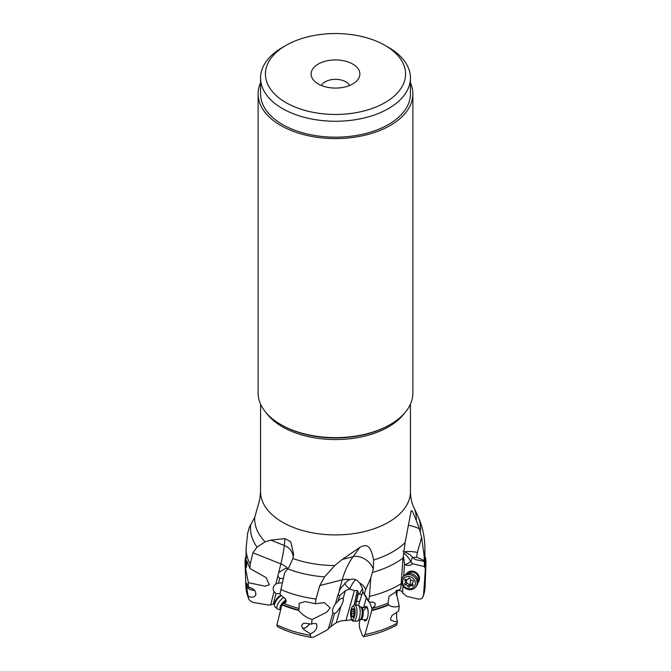<?xml version="1.0" encoding="UTF-8"?>
<svg xmlns="http://www.w3.org/2000/svg" width="671" height="671" viewBox="0 0 671 671"><rect width="100%" height="100%" fill="white"/><g stroke="black" fill="none" stroke-linecap="round" stroke-linejoin="round"><path stroke-width="1.01" d="M360.184 619.601L359.186 623.141L359.639 628.09L362.491 635.638L363.581 636.678C376.045 634.238 387.092 630.346 396.729 625.011L397.492 621.539C396.662 619.576 396.402 616.448 396.72 612.153M343.25 599.304L343.082 598.675C343.795 599.606 343.066 602.206 340.885 606.483L336.909 611.927L334.477 613.789L330.904 626.462L336.322 622.654L341.43 620.809L351.092 619.895L352.309 620.289L352.703 621.136L354.011 621.069M403.036 585.976L402.566 592.887L406.668 596.318L418.176 599.086L420.943 598.918L422.227 598.104L423.527 595.362L425.38 568.563L424.424 566.71L424.106 555.571L421.631 537.429L417.354 552.459L416.59 557.148L412.841 557.584L410.073 554.691L403.145 551.143M402.592 592.476C401.854 590.706 400.033 590.136 397.115 590.757M396.259 595.127L396.871 594.439L397.157 590.203M421.631 537.429L419.35 528.723L416.28 520.361L412.422 511.201L411.172 510.774L405.125 542.562L403.028 558.037L400.797 588.744L389.054 596.259L388.014 603.103L388.66 605.016C391.654 607.096 395.185 607.456 399.237 606.098L395.907 590.815M399.237 606.098L398.666 611.155L392.065 615.416L390.639 618.36L390.874 620.23L395.068 621.64L397.492 621.539M363.581 636.678L364.982 634.531L371.751 610.61A90.434 52.212 0 0 0 388.66 605.016M360.83 619.476L360.142 619.618A6.416 2.214 -86.8 0 0 361.694 616.909A6.416 2.214 -86.8 0 0 360.847 607.096L361.51 607.314A6.089 2.097 93.2 0 1 363.179 610.585A6.089 2.097 93.2 0 1 362.751 616.792A6.089 2.097 93.2 0 1 360.83 619.476L365.703 619.752A6.089 2.097 -86.8 0 0 367.624 617.068A6.089 2.097 -86.8 0 0 368.052 610.862A6.089 2.097 -86.8 0 0 366.391 607.582A6.089 2.097 -86.8 0 0 364.47 610.274M363.9 619.652A7.314 2.525 -86.8 0 0 367.523 617.723A7.314 2.525 -86.8 0 0 367.691 608.547A7.314 2.525 -86.8 0 0 364.579 607.481M371.751 610.61L371.919 608.362L374.879 606.173L375.29 603.531L373.621 602.231L368.924 601.996L368.53 600.99L369.419 596.41L370.811 577.907L373.277 569.26L373.646 560C370.375 543.426 365.77 544.441 359.857 547.377L342.235 559.438L353.089 556.678A14.619 9.839 -143.9 0 1 373.277 569.26M369.562 602.139L371.919 608.362M366.408 598.222L368.262 601.006M366.274 598.02L363.615 607.431M358.49 605.418L362.961 591.034M352.703 621.136L352.829 620.499M355.613 605.024L358.28 593.76L359.488 594.145A6.861 5.745 170.3 0 0 361.51 594.481M345.322 590.757L339.593 595.672L337.999 601.308L338.989 600.21C341.321 598.054 342.688 597.542 343.082 598.675L345.322 590.757L349.641 589.079L354.405 590.597L357.257 590.455L358.205 592.09L358.28 593.76M354.405 590.597L345.917 620.7M334.477 613.789L332.908 612.841L332.506 611.684C332.363 609.453 333.353 606.819 335.458 603.799L337.999 601.308M311.629 637.442C298.905 635.345 287.498 631.755 277.4 626.672L276.955 624.844L281.87 604.814A90.434 52.212 0 0 0 298.712 610.467C302.185 614.711 306.639 617.731 312.09 619.543L311.529 624.223L312.736 623.535L316.351 623.627C317.911 627.855 315.924 631.26 310.396 633.827L310.69 636.989L311.629 637.442L313.852 637.073L326.819 630.178L330.904 626.462M370.811 577.907L365.603 589.775A14.619 7.448 15.8 0 0 359.715 583.032L357.928 581.17C355.521 579.14 352.82 578.628 349.826 579.627L347.36 580.969L340.365 588.534L338.058 594.607L339.593 595.672M342.235 559.438L334.77 565.527L324.563 576.901L319.773 585.557L315.999 599.027L315.253 603.757L324.412 602.625L330.157 607.884L326.685 612.22L312.09 619.543M310.396 633.827L304.114 629.792L302.067 627.058A6.089 2.558 130.9 0 0 302.504 628.081A6.089 2.558 130.9 0 0 309.465 623.795M309.574 623.82A6.341 2.667 -49.1 0 1 305.406 627.863A6.341 2.667 -49.1 0 1 302.755 628.492M311.529 624.223C307.41 623.376 304.626 623.133 303.166 623.493L301.573 625.431L302.067 627.058M303.309 623.468A6.089 2.558 130.9 0 0 303.024 623.938M281.87 604.814L282.994 603.003L284.949 603.17L286.106 601.904L285.326 598.842L280.394 594.774L280.059 593.516L284.68 572.732L289.427 566.5L292.866 558.507L293.588 554.372L290.786 541.732L284.932 538.637L270.799 540.113L284.294 545.473A14.619 13.126 -174.7 0 1 293.21 557.022M286.173 600.931L282.994 603.003M280.092 593.642L275.949 593.6L273.332 604.202L274.573 604.143M275.949 593.6L274.036 591.495C272.829 589.49 272.879 587.494 274.213 585.498L275.907 583.921L278.524 583.149L279.69 578.436L283.221 578.436M254.477 590.245A6.341 3.967 18.8 0 1 252.489 590.161A6.341 3.967 18.8 0 1 246.551 586.664L248.631 598.918L250.241 600.931L253.344 602.474L268.92 605.099L273.332 604.202M285.116 568.589L278.708 572.581L277.802 576.23L279.69 578.436M247.658 533.042L246.089 548.652L246.089 561.325A89.411 51.617 0 0 0 246.576 566.693L245.896 568.043A90.107 52.019 180 0 1 245.938 556.838L245.62 556.98A90.434 52.212 0 0 0 245.083 563.858A90.434 52.212 0 0 0 245.561 568.228L248.354 582.688L265.12 586.169L269.314 584.802L266.068 577.588L249.956 568.496L250.182 564.093L252.933 552.787L257.035 547.1L265.146 541.832L270.799 540.113M248.354 582.688L248.362 587.184L249.805 587.385C254.208 588.953 256.196 591.453 255.76 594.883C254.502 597.349 252.044 597.861 248.404 596.427M246.551 586.664L246.601 583.082L248.362 587.184M246.559 586.261A6.089 3.808 -161.2 0 0 254.334 590.086M403.69 576.263L404.479 564.621A7.624 6.895 -143.8 0 0 404.806 564.739C407.834 565.754 410.233 565.628 411.994 564.353L412.648 563.757L424.424 566.584M417.907 582.78A7.314 6.618 -143.8 0 0 419.467 579.056A7.314 6.618 -143.8 0 0 414.334 571.566A7.314 6.618 -143.8 0 0 406.156 574.191M403.112 557.14L403.59 557.257L404.521 564.202M396.318 595.135L396.494 590.522M349.574 85.494A14.619 8.446 0 0 0 345.842 81.82A14.619 8.446 0 0 0 321.426 85.494M318.264 83.959A24.374 14.074 0 0 0 357.752 79.748A24.374 14.074 0 0 0 352.736 64.055A24.374 14.074 0 0 0 321.677 62.411A24.374 14.074 0 0 0 313.248 79.748A24.374 14.074 0 0 0 318.264 83.959M385.045 45.402L385.045 45.402A70.069 40.453 180 0 1 385.045 102.613A70.069 40.453 180 0 1 285.955 102.613A70.069 40.453 180 0 1 285.955 45.402A70.069 40.453 180 0 1 385.045 45.402L388.492 47.389A74.942 43.271 180 0 1 410.442 77.987A74.942 43.271 180 0 1 388.492 108.585A74.942 43.271 180 0 1 282.508 108.585A74.942 43.271 180 0 1 260.558 77.987A74.942 43.271 180 0 1 282.508 47.389L285.955 45.402L282.508 47.389M260.558 77.987L260.558 93.906A74.942 43.271 0 0 0 306.823 133.881A74.942 43.271 0 0 0 388.492 124.504A74.942 43.271 0 0 0 410.442 93.906L410.442 77.987M410.442 82.785A77.383 44.68 180 0 1 412.883 93.906A77.383 44.68 180 0 1 365.116 135.181A77.383 44.68 180 0 1 280.78 125.494A77.383 44.68 180 0 1 258.117 93.906A77.383 44.68 180 0 1 260.558 82.785M258.117 93.906L258.117 392.963A77.383 44.68 0 0 0 280.78 424.55L280.78 424.55A77.383 44.68 0 0 0 390.22 424.55A77.383 44.68 0 0 0 412.883 392.963L412.883 93.906M281.644 425.053A76.083 43.925 0 0 0 281.694 425.079L280.78 424.55L281.694 425.079A76.083 43.925 0 0 0 389.306 425.079L390.22 424.55M260.558 404.085L260.558 491.642L259.702 499.794L254.72 517.375L249.369 527.079L247.456 534.066M246.576 566.693L246.911 561.015L249.956 568.496M425.38 568.563A90.434 52.212 0 0 0 425.917 563.858A90.434 52.212 0 0 0 425.439 557.316L425.104 557.047A90.107 52.019 180 0 1 425.062 568.253M417.907 580.625A6.089 5.511 -143.8 0 0 418.402 578.721A6.089 5.511 -143.8 0 0 414.854 572.799A6.089 5.511 -143.8 0 0 408.203 573.537M423.971 560.495L416.59 557.148M424.03 561.35L415.299 559.589L412.841 557.584M412.48 557.19L410.828 561.552L412.648 563.757M359.488 594.145A9.746 2.214 118.6 0 1 362.499 588.626M359.471 601.711A4.143 3.472 170.3 0 0 358.876 601.585L356.754 601.258M355.596 579.694A9.746 2.214 -61.4 0 0 349.683 589.004L349.801 589.071M359.715 583.032L362.483 588.542L363.154 592.585L364.345 593.793L365.603 589.775M282.961 603.095A89.411 51.617 0 0 0 299.09 608.471L299.107 603.372L305.246 601.552L315.253 603.757M299.09 608.471L298.712 610.467M282.214 582.755L278.524 583.149M288.01 568.605L285.846 568.379M368.53 600.99L364.345 593.793M368.924 601.996L363.154 592.585M415.835 586.907L416.691 585.733A8.044 7.28 -143.8 0 0 417.966 582.185A8.044 7.28 -143.8 0 0 412.682 574.091A8.044 7.28 -143.8 0 0 403.707 576.238L402.852 577.412A8.044 7.28 36.2 0 1 411.826 575.257A8.044 7.28 36.2 0 1 417.11 583.359A8.044 7.28 36.2 0 1 415.835 586.907A8.044 7.28 36.2 0 1 406.861 589.054A8.044 7.28 36.2 0 1 401.577 580.96A8.044 7.28 36.2 0 1 402.852 577.412M415.332 583.644A6.584 5.955 36.2 0 1 408.564 588.761A6.584 5.955 36.2 0 1 402.617 581.673A6.584 5.955 36.2 0 1 409.385 576.557A6.584 5.955 36.2 0 1 415.332 583.644M412.346 580.457A1.971 1.778 36.2 0 1 410.09 578.796A0.906 0.814 -143.8 0 0 408.404 578.536A1.971 1.778 36.2 0 1 405.972 579.467A0.906 0.814 -143.8 0 0 405.032 580.742A1.971 1.778 36.2 0 1 404.865 583.334A0.906 0.814 -143.8 0 0 405.611 584.869A1.971 1.778 36.2 0 1 407.867 586.529A0.906 0.814 -143.8 0 0 409.545 586.789A1.971 1.778 36.2 0 1 411.977 585.85A0.906 0.814 -143.8 0 0 412.917 584.584A1.971 1.778 36.2 0 1 413.093 581.983A0.906 0.814 -143.8 0 0 412.346 580.457M412.489 583.745L411.172 584.449M407.867 586.529L409.251 584.634L410.006 585.439L410.929 584.894M409.251 584.634L405.913 582.042M406.249 581.438L406.886 579.635M353.743 621.036L356.947 621.212A8.044 2.776 -86.8 0 0 357.542 621.061A8.044 2.776 -86.8 0 0 359.471 617.672A8.044 2.776 -86.8 0 0 358.423 605.368A8.044 2.776 -86.8 0 0 357.844 605.15L354.649 604.974A8.044 2.776 93.2 0 1 356.846 609.302A8.044 2.776 93.2 0 1 356.276 617.488A8.044 2.776 93.2 0 1 353.743 621.036A8.044 2.776 93.2 0 1 352.761 620.415L351.654 618.989A6.584 2.265 93.2 0 1 351.126 609.26A6.584 2.265 93.2 0 1 352.334 606.769A6.584 2.265 93.2 0 1 354.808 608.857A6.584 2.265 93.2 0 1 354.531 616.599A6.584 2.265 93.2 0 1 351.654 618.989M352.334 606.769L353.6 605.477A8.044 2.776 93.2 0 1 354.649 604.974M354.355 612.355A1.971 0.679 93.2 0 1 354.062 609.838L353.609 608.865A1.971 0.679 93.2 0 1 353.122 609.36A1.971 0.679 93.2 0 1 352.652 608.681L352.074 609.444A1.971 0.679 93.2 0 1 351.898 610.929A1.971 0.679 93.2 0 1 351.419 611.759L351.294 613.504A1.971 0.679 93.2 0 1 351.596 616.012L352.04 616.985A1.971 0.679 93.2 0 1 352.527 616.498A1.971 0.679 93.2 0 1 352.996 617.177L353.575 616.414A1.971 0.679 93.2 0 1 353.751 614.93A1.971 0.679 93.2 0 1 354.229 614.091L354.355 612.355M280.654 609.637L278.306 609.335A8.044 3.38 -49.1 0 1 277.433 608.958A8.044 3.38 -49.1 0 1 277.006 606.165A8.044 3.38 -49.1 0 1 283.841 597.433M281.224 595.588A8.044 3.38 130.9 0 0 274.665 604.135A8.044 3.38 130.9 0 0 274.506 605.217A8.044 3.38 130.9 0 0 275.093 606.936L277.433 608.958M280.847 595.219A6.584 2.768 130.9 0 0 274.699 602.675A6.584 2.768 130.9 0 0 274.565 603.556L274.506 605.217M364.982 634.531A89.612 51.734 0 0 0 397.307 623.133M358.205 592.09L355.504 605.024M357.257 590.455L354.204 605.049M351.378 618.553L351.092 619.895M336.322 622.654L340.885 606.483M328.379 628.92L332.908 612.841M335.458 603.799L338.058 594.607M339.283 590.245L342.218 579.853L319.773 585.557M276.955 624.844A89.612 51.734 0 0 0 310.22 635.303M270.723 604.957L274.036 591.495M275.907 583.921L277.802 576.23M278.708 572.581L280.855 563.875L252.933 552.787M245.083 563.858L245.913 586.748A89.612 51.734 0 0 0 248.413 597.853M404.387 413.319A74.942 43.271 180 0 1 282.508 426.865A74.942 43.271 180 0 1 282.457 426.84A74.942 43.271 180 0 1 266.613 413.319M260.558 491.642A74.942 43.271 0 0 0 282.457 522.206A74.942 43.271 0 0 0 282.508 522.239A74.942 43.271 0 0 0 364.177 531.617A74.942 43.271 0 0 0 410.442 491.642C410.618 497.823 411.667 502.898 413.604 506.857A80.822 46.66 180 0 1 416.28 520.361M265.146 541.832A80.822 46.66 180 0 1 254.72 517.375M287.49 568.404A14.619 10.233 13.9 0 0 280.855 563.875A92.128 12.632 111.7 0 0 284.294 545.473L284.932 538.637M250.719 524.705A84.999 49.075 -0 0 0 257.035 547.1M250.182 564.093A89.411 51.617 180 0 1 246.089 548.693M423.527 595.362A89.612 51.734 0 0 0 425.087 586.748L425.917 563.858M424.424 566.71A89.411 51.617 0 0 0 424.911 561.325L424.911 548.652A89.411 51.617 180 0 1 424.106 555.571M410.828 561.552A9.746 4.169 -24.8 0 1 410.736 561.627A9.746 4.169 -24.8 0 1 404.806 564.739M403.556 553.089A9.746 4.001 -127.1 0 1 410.736 561.627M417.354 552.459A14.619 5.402 3.9 0 0 405.192 551.73M408.58 525.393A14.619 4.118 -155.7 0 1 419.35 528.723M420.281 531.759A84.999 49.075 -0 0 0 417.656 515.638C422.453 526.089 424.877 537.11 424.911 548.652M372.606 572.388A84.999 49.075 -0 0 0 403.028 558.037M401.317 583.594A89.411 51.617 180 0 1 369.419 596.41M371.885 608.48A89.411 51.617 0 0 0 388.014 603.103M388.551 604.596A90.107 52.019 180 0 1 371.726 610.182M344.852 583.141A9.746 3.506 34.1 0 0 349.683 589.004L349.641 589.079M349.826 579.627A14.619 7.448 15.8 0 0 342.218 579.853A92.128 59.493 75.7 0 1 353.089 556.678L359.857 547.377M405.125 542.562A80.822 46.66 180 0 1 373.646 560M334.77 565.527A80.822 46.66 180 0 1 292.866 558.507M287.825 568.857A84.999 49.075 -0 0 0 324.563 576.901M315.999 599.027A89.411 51.617 180 0 1 280.814 589.49M298.947 610.098A90.107 52.019 180 0 1 282.164 604.479M287.775 568.924A9.746 3.045 71.7 0 0 287.104 568.438A9.746 3.045 71.7 0 0 286.718 568.278M411.977 585.85L412.908 584.575M405.611 584.869L406.995 582.973M405.032 580.742L405.963 579.467M410.543 579.719A18.813 3.976 -81.2 0 1 410.493 580.591A18.813 3.976 -81.2 0 1 410.006 585.439M354.028 608.891L353.609 608.865M352.996 617.177L353.458 617.203M351.596 616.012L353.575 616.121M351.294 613.504L354.456 613.68M351.419 611.759L354.129 611.91M352.074 609.444L354.087 609.553M280.671 609.57A6.416 2.701 -49.1 0 1 280.084 607.171A6.416 2.701 -49.1 0 1 285.947 599.975M410.442 404.085L410.442 491.642M425.087 586.748L423.309 596.41M413.604 506.857L417.639 515.605M245.913 586.748L248.647 598.951M413.386 581.455L412.749 582.327M411.155 584.483L409.771 586.37M406.601 581.078L405.2 582.99M408.798 578.1L408.186 578.947M361.51 607.314L366.391 607.582M360.142 619.618L357.542 621.061M360.847 607.096L358.423 605.368M353.575 616.557L352.527 616.498M354.095 609.411L353.122 609.36"/></g></svg>
